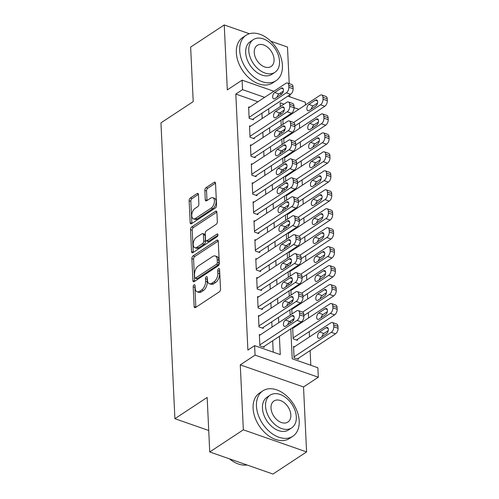<?xml version="1.0" encoding="UTF-8"?>
<svg xmlns="http://www.w3.org/2000/svg" width="499" height="499" viewBox="0 0 499 499"><rect width="100%" height="100%" fill="white"/><g stroke="black" fill="none" stroke-linecap="round" stroke-linejoin="round"><path stroke-width="0.75" d="M194.055 284.848A1.497 0.83 -70.7 0 0 193.194 286.757L194.123 306.536A2.133 1.185 -70.7 0 0 194.741 307.683A2.133 1.185 -70.7 0 0 195.533 307.527L219.279 291.884A2.133 1.185 -70.7 0 0 220.514 289.152L219.579 269.373A1.497 0.83 -70.7 0 0 219.148 268.568A1.497 0.83 -70.7 0 0 218.593 268.68A1.497 0.83 -70.7 0 0 217.732 270.589L217.857 273.153A6.836 3.792 -70.7 0 1 213.915 281.891L211.932 283.195A6.836 3.792 -70.7 0 1 209.399 283.688A6.836 3.792 -70.7 0 1 207.428 280.02L207.31 277.456A1.497 0.83 -70.7 0 0 206.879 276.652A1.497 0.83 -70.7 0 0 206.324 276.764A1.497 0.83 -70.7 0 0 205.463 278.673L205.582 281.236A6.836 3.792 -70.7 0 1 201.64 289.975L199.662 291.279A6.836 3.792 -70.7 0 1 197.13 291.772A6.836 3.792 -70.7 0 1 195.159 288.104L195.04 285.54A1.497 0.83 -70.7 0 0 194.61 284.736A1.497 0.83 -70.7 0 0 194.055 284.848M195.078 286.376A1.497 0.83 -70.7 0 0 194.903 287.355L195.833 307.135A2.133 1.185 -70.7 0 0 195.851 307.315M219.622 270.209A1.497 0.83 -70.7 0 0 219.441 271.188L219.566 273.745L217.857 273.153M207.347 278.292A1.497 0.83 -70.7 0 0 207.172 279.272L207.291 281.829L205.582 281.236M198.44 194.591A2.133 1.185 -70.7 0 0 197.822 193.444A2.133 1.185 -70.7 0 0 197.03 193.593L190.369 197.984A2.133 1.185 -70.7 0 0 189.133 200.717L190.169 222.679A2.133 1.185 -70.7 0 0 190.786 223.826A2.133 1.185 -70.7 0 0 191.579 223.671L215.325 208.027A2.133 1.185 -70.7 0 0 216.56 205.295L215.524 183.333A2.133 1.185 -70.7 0 0 214.907 182.185A2.133 1.185 -70.7 0 0 214.115 182.341L206.068 187.643A2.133 1.185 -70.7 0 0 204.833 190.375L205.276 199.775A2.133 1.185 -70.7 0 0 205.894 200.922A2.133 1.185 -70.7 0 0 206.686 200.766L210.678 198.134A5.714 3.169 -70.7 0 1 212.799 197.723A5.714 3.169 -70.7 0 1 214.339 202.444A5.714 3.169 -70.7 0 1 211.146 208.095L195.514 218.394A5.714 3.169 -70.7 0 1 193.394 218.812A5.714 3.169 -70.7 0 1 191.847 214.09A5.714 3.169 -70.7 0 1 195.04 208.439L197.648 206.717A2.133 1.185 -70.7 0 0 198.883 203.991L198.44 194.591M257.914 101.784L235.821 94.068L242.545 89.639L242.096 80.158L273.882 91.261M209.736 451.957L243.344 429.82L306.586 451.913L272.984 474.05L209.736 451.957L207.166 397.435L174.906 418.692L160.952 122.86L193.213 101.609L190.643 47.087L224.251 24.95L227.313 89.901L242.096 80.158M306.586 451.913L303.523 386.962L240.275 364.869L243.344 429.82M240.275 364.869L255.064 355.126L254.615 345.645L280.257 354.602L279.396 336.345M235.821 94.068L247.897 350.073L254.615 345.645M193.094 255.875A2.133 1.185 -70.7 0 0 191.866 258.607L192.901 280.569A2.133 1.185 -70.7 0 0 193.518 281.717A2.133 1.185 -70.7 0 0 194.311 281.561L218.057 265.917A2.133 1.185 -70.7 0 0 219.292 263.185L218.25 241.223A2.133 1.185 -70.7 0 0 217.639 240.075A2.133 1.185 -70.7 0 0 216.847 240.231L193.094 255.875L194.803 256.474A2.133 1.185 -70.7 0 0 193.575 259.199L194.61 281.168A2.133 1.185 -70.7 0 0 194.629 281.355M191.535 251.627L190.499 229.659A2.133 1.185 -70.7 0 1 191.735 226.933L215.481 211.283A2.133 1.185 -70.7 0 1 216.273 211.127A2.133 1.185 -70.7 0 1 216.89 212.275L217.333 221.675A2.133 1.185 -70.7 0 1 216.098 224.407L206.467 230.75A2.133 1.185 -70.7 0 0 205.239 233.482L205.532 239.72A2.133 1.185 -70.7 0 0 206.143 240.867A2.133 1.185 -70.7 0 0 206.935 240.711L216.965 234.106A1.497 0.83 -70.7 0 1 217.52 233.994A1.497 0.83 -70.7 0 1 217.926 235.229A1.497 0.83 -70.7 0 1 217.09 236.713L192.945 252.619A2.133 1.185 -70.7 0 1 192.152 252.775A2.133 1.185 -70.7 0 1 191.535 251.627L193.244 252.22L192.209 230.257L190.499 229.659M289.22 83.632L287.493 47.043L270.795 41.211M249.4 33.739L224.251 24.95M292.651 327.618L293.181 338.846L297.454 340.343L297.41 339.395M260.322 334.829L259.349 334.492L259.885 345.869L264.158 347.36L264.114 346.412M259.424 315.867L258.457 315.53L258.993 326.907L263.266 328.398L263.223 327.45M258.532 296.905L257.559 296.562L258.095 307.945L262.374 309.436L262.324 308.488M257.634 277.943L256.667 277.6L257.203 288.977L261.476 290.474L261.432 289.526M256.742 258.975L255.775 258.638L256.311 270.015L260.584 271.506L260.54 270.558M255.85 240.013L254.877 239.676L255.413 251.053L259.686 252.544L259.642 251.596M254.952 221.051L253.985 220.714L254.521 232.091L258.794 233.582L258.75 232.634M254.06 202.089L253.087 201.746L253.629 213.123L257.902 214.62L257.852 213.672M253.168 183.121L252.195 182.784L252.731 194.161L257.004 195.658L256.96 194.71M252.269 164.159L251.303 163.822L251.839 175.199L256.112 176.69L256.068 175.742M251.377 145.197L250.404 144.86L250.941 156.237L255.22 157.728L255.17 156.78M250.479 126.235L249.512 125.891L250.049 137.275L254.322 138.766L254.278 137.818M273.209 352.144L272.679 340.773M272.03 327.113L271.78 321.811M271.138 308.151L270.888 302.849M270.24 289.189L269.99 283.887M269.348 270.227L269.098 264.919M268.456 251.259L268.206 245.957M267.558 232.297L267.308 226.995M266.666 213.335L266.416 208.033M265.774 194.373L265.524 189.065M264.875 175.405L264.626 170.103M263.983 156.443L263.734 151.141M263.085 137.481L262.836 132.179M262.193 118.519L261.944 113.217M249.587 107.273L248.621 106.929L249.157 118.307L253.43 119.804L253.386 118.856M310.821 365.28L310.122 350.566M309.48 336.906L309.23 331.604M308.588 317.944L308.338 312.642M307.69 298.982L307.44 293.68M306.798 280.02L306.548 274.712M305.906 261.052L305.65 255.75M305.008 242.09L304.758 236.788M304.116 223.128L303.866 217.826M303.217 204.166L302.968 198.864M302.325 185.204L302.076 179.896M301.433 166.236L301.184 160.934M300.535 147.274L300.286 141.972M299.643 128.312L299.394 123.01M292.102 113.728L291.279 113.441M283.993 110.897L283.326 110.659M294.51 346.774L293.537 346.431L294.073 357.814L298.346 359.305L298.302 358.357M293.612 327.812L292.794 327.525M293.481 320.302L292.283 319.84M291.753 308.65L292.009 313.958M292.72 308.844L291.896 308.557M292.582 301.34L291.391 300.878M290.861 289.688L291.11 294.99M291.821 289.882L291.004 289.595M291.69 282.378L290.493 281.916M289.969 270.726L290.218 276.028M290.929 270.92L290.106 270.633M290.798 263.41L289.601 262.948M289.071 251.764L289.32 257.066M290.038 251.958L289.214 251.671M289.9 244.448L288.709 243.986M288.179 232.796L288.428 238.104M289.139 232.989L288.322 232.702M289.008 225.486L287.811 225.024M287.287 213.834L287.536 219.136M288.247 214.027L287.424 213.74M288.11 206.524L286.919 206.062M286.389 194.872L286.638 200.174M287.355 195.065L286.532 194.778M287.218 187.555L286.021 187.094M285.497 175.91L285.746 181.212M286.457 176.103L285.64 175.816M286.326 168.593L285.129 168.132M284.598 156.948L284.854 162.25M285.565 157.141L284.742 156.854M285.428 149.631L284.237 149.17M283.706 137.98L283.956 143.288M284.667 138.173L283.85 137.886M284.536 130.669L283.338 130.208M282.814 119.018L283.064 124.32M283.775 119.211L282.952 118.924M174.906 418.692L208.725 430.506M289.844 96.837L289.751 94.897M287.854 96.145L305.344 102.251L305.469 104.921M290.811 328.829L292.221 358.781L317.863 367.738L318.312 377.219L255.064 355.126M303.523 386.962L318.312 377.219M279.902 93.363L281.792 94.024M264.632 97.355L242.545 89.639M278.754 322.685L278.504 317.383M277.856 303.723L277.606 298.421M276.964 284.761L276.714 279.459M276.072 265.799L275.822 260.49M275.174 246.83L274.924 241.528M274.282 227.868L274.032 222.566M273.383 208.906L273.134 203.604M272.491 189.944L272.242 184.642M271.599 170.982L271.35 165.674M270.701 152.014L270.452 146.712M269.809 133.052L269.56 127.75M268.917 114.09L268.668 108.788M284.031 104.135L280.151 102.775L280.332 106.568M280.606 112.456L280.694 114.346M280.974 120.228L281.224 125.536M281.498 131.418L281.592 133.308M281.866 139.196L282.116 144.498M282.397 150.38L282.484 152.27M282.765 158.158L283.014 163.46M283.289 169.348L283.376 171.238M283.657 177.12L283.906 182.422M284.187 188.31L284.274 190.2M284.549 196.082L284.798 201.384M285.079 207.272L285.166 209.162M285.447 215.044L285.696 220.352M285.971 226.234L286.064 228.124M286.339 234.012L286.588 239.314M286.869 245.196L286.956 247.086M287.231 252.974L287.486 258.276M287.761 264.164L287.848 266.054M288.129 271.936L288.378 277.238M288.653 283.126L288.746 285.016M289.021 290.898L289.27 296.206M289.551 302.088L289.638 303.978M289.919 309.867L290.168 315.168M290.443 321.05L290.53 322.94M298.82 109.3L294.017 107.622M197.13 291.772L198.839 292.37A6.836 3.792 -70.7 0 0 201.371 291.871L199.662 291.279M207.291 281.829A6.836 3.792 -70.7 0 1 203.355 290.568L201.371 291.871M209.399 283.688L211.108 284.287A6.836 3.792 -70.7 0 0 213.641 283.788L211.932 283.195M219.566 273.745A6.836 3.792 -70.7 0 1 215.624 282.484L213.641 283.788M218.238 241.036L194.803 256.474M194.654 277.307A1.497 0.83 -70.7 0 0 195.084 278.111A1.497 0.83 -70.7 0 0 195.639 277.999L216.485 264.264A1.497 0.83 -70.7 0 0 217.346 262.355L217.215 259.655A6.836 3.792 -70.7 0 0 215.25 255.981A6.836 3.792 -70.7 0 0 212.717 256.48L198.465 265.867A6.836 3.792 -70.7 0 0 194.523 274.606L194.654 277.307M195.084 278.111L196.793 278.704A1.497 0.83 -70.7 0 0 197.348 278.598L195.639 277.999M215.25 255.981L216.959 256.58A6.836 3.792 -70.7 0 1 218.93 260.253L219.055 262.954A1.497 0.83 -70.7 0 1 218.194 264.863L197.348 278.598M216.872 212.094L193.444 227.525A2.133 1.185 -70.7 0 0 192.209 230.257M206.143 240.867L207.852 241.466A2.133 1.185 -70.7 0 0 208.644 241.31L217.932 235.191M196.475 237.337A5.714 3.169 -70.7 0 0 193.281 242.988A5.714 3.169 -70.7 0 0 194.822 247.71A5.714 3.169 -70.7 0 0 196.943 247.292L202.451 243.668A2.133 1.185 -70.7 0 0 203.686 240.936L203.386 234.698A2.133 1.185 -70.7 0 0 202.775 233.551A2.133 1.185 -70.7 0 0 201.983 233.707L196.475 237.337M194.822 247.71L196.531 248.309A5.714 3.169 -70.7 0 0 198.652 247.891L196.943 247.292M202.775 233.551L204.484 234.15A2.133 1.185 -70.7 0 1 205.101 235.297L205.395 241.535A2.133 1.185 -70.7 0 1 204.16 244.261L198.652 247.891M193.394 218.812L195.103 219.404A5.714 3.169 -70.7 0 0 197.224 218.992L195.514 218.394M212.799 197.723L214.508 198.315A5.714 3.169 -70.7 0 1 216.048 203.037A5.714 3.169 -70.7 0 1 212.855 208.688L197.224 218.992M215.506 183.145L207.777 188.242A2.133 1.185 -70.7 0 0 206.542 190.967L206.991 200.367A2.133 1.185 -70.7 0 0 207.004 200.554M198.421 194.404L192.078 198.583A2.133 1.185 -70.7 0 0 190.843 201.315L191.878 223.278A2.133 1.185 -70.7 0 0 191.897 223.465M297.379 358.968L335.534 333.825A4.354 2.414 109.3 0 0 338.048 328.261L337.954 326.365A4.354 2.414 109.3 0 0 336.706 324.032L332.428 322.535A4.354 2.414 -70.7 0 0 330.818 322.853L293.58 347.385M332.428 322.535A4.354 2.414 -70.7 0 1 333.681 324.874L333.775 326.77A4.354 2.414 -70.7 0 1 331.261 332.334L294.03 356.866M328.248 330.612L323.876 333.488A3.481 1.934 -70.7 0 0 321.974 336.694M326.059 327.749L319.603 331.997A3.481 1.934 -70.7 0 0 317.657 335.44A3.481 1.934 -70.7 0 0 318.599 338.322A3.481 1.934 -70.7 0 0 319.89 338.066L326.346 333.819A3.481 1.934 -70.7 0 0 328.292 330.369A3.481 1.934 -70.7 0 0 327.35 327.494A3.481 1.934 -70.7 0 0 326.059 327.749L328.199 328.498M259.393 335.44L296.631 310.908A4.354 2.414 -70.7 0 1 298.24 310.596A4.354 2.414 -70.7 0 1 299.494 312.929L299.587 314.825A4.354 2.414 -70.7 0 1 297.073 320.389L259.842 344.921M263.191 347.023L301.346 321.886L297.073 320.389M291.871 315.805A3.481 1.934 109.3 0 1 293.163 315.549A3.481 1.934 109.3 0 1 294.104 318.431A3.481 1.934 109.3 0 1 292.158 321.874L285.702 326.121A3.481 1.934 109.3 0 1 284.411 326.377A3.481 1.934 109.3 0 1 283.469 323.502A3.481 1.934 109.3 0 1 285.416 320.059L291.871 315.805L294.011 316.553M287.786 324.749A3.481 1.934 109.3 0 1 289.688 321.549L294.061 318.674M298.24 310.596L302.519 312.087A4.354 2.414 109.3 0 1 303.766 314.426L303.86 316.322A4.354 2.414 109.3 0 1 301.346 321.886M229.528 458.88L229.503 458.862A27.208 18.313 56.6 0 0 229.528 458.88A27.208 18.313 56.6 0 0 247.017 464.981M256.467 406.092A27.208 18.313 56.6 0 0 270.059 432.09A27.208 18.313 56.6 0 0 292.801 436.276A27.208 18.313 56.6 0 0 299.2 421.019A27.208 18.313 56.6 0 0 285.609 395.027A27.208 18.313 56.6 0 0 262.867 390.836A27.208 18.313 56.6 0 0 256.467 406.092M262.867 390.836L259.505 393.05A27.208 18.313 56.6 0 0 253.105 408.307A27.208 18.313 56.6 0 0 266.697 434.298A27.208 18.313 56.6 0 0 289.439 438.49L292.801 436.276M291.703 427.874L288.609 429.913A19.586 13.186 -123.4 0 1 272.236 426.901A19.586 13.186 -123.4 0 1 262.449 408.182A19.586 13.186 -123.4 0 1 267.059 397.198L270.152 395.164A19.586 13.186 56.6 0 0 265.543 406.142A19.586 13.186 56.6 0 0 275.329 424.861A19.586 13.186 56.6 0 0 291.703 427.874A19.586 13.186 56.6 0 0 296.312 416.896A19.586 13.186 56.6 0 0 286.526 398.177A19.586 13.186 56.6 0 0 270.152 395.164M290.842 414.981A12.625 8.495 56.6 0 0 284.536 402.924A12.625 8.495 56.6 0 0 273.982 400.978A12.625 8.495 56.6 0 0 271.013 408.057A12.625 8.495 56.6 0 0 277.319 420.121A12.625 8.495 56.6 0 0 287.873 422.06A12.625 8.495 56.6 0 0 290.842 414.981M239.701 50.53A27.208 18.313 56.6 0 0 253.292 76.522A27.208 18.313 56.6 0 0 276.034 80.713A27.208 18.313 56.6 0 0 282.434 65.456A27.208 18.313 56.6 0 0 268.842 39.458A27.208 18.313 56.6 0 0 246.101 35.273A27.208 18.313 56.6 0 0 239.701 50.53M246.101 35.273L242.739 37.487A27.208 18.313 56.6 0 0 236.339 52.744A27.208 18.313 56.6 0 0 249.93 78.736A27.208 18.313 56.6 0 0 272.672 82.928L276.034 80.713M274.937 72.311L271.843 74.351A19.586 13.186 -123.4 0 1 255.469 71.332A19.586 13.186 -123.4 0 1 245.683 52.62A19.586 13.186 -123.4 0 1 250.292 41.635L253.38 39.596A19.586 13.186 56.6 0 0 248.776 50.58A19.586 13.186 56.6 0 0 258.557 69.299A19.586 13.186 56.6 0 0 274.937 72.311A19.586 13.186 56.6 0 0 279.54 61.327A19.586 13.186 56.6 0 0 269.759 42.615A19.586 13.186 56.6 0 0 253.38 39.596M274.07 59.418A12.625 8.495 56.6 0 0 267.763 47.355A12.625 8.495 56.6 0 0 257.216 45.415A12.625 8.495 56.6 0 0 254.241 52.495A12.625 8.495 56.6 0 0 260.553 64.552A12.625 8.495 56.6 0 0 271.1 66.498A12.625 8.495 56.6 0 0 274.07 59.418M296.481 340L334.642 314.863A4.354 2.414 109.3 0 0 337.149 309.299L337.062 307.403A4.354 2.414 109.3 0 0 335.808 305.064L331.536 303.573A4.354 2.414 -70.7 0 0 329.92 303.891L292.688 328.417M331.536 303.573A4.354 2.414 -70.7 0 1 332.789 305.912L332.877 307.808A4.354 2.414 -70.7 0 1 330.369 313.372L293.138 337.898M327.35 311.65L322.984 314.526A3.481 1.934 -70.7 0 0 321.082 317.732M325.161 308.781L318.711 313.035A3.481 1.934 -70.7 0 0 316.765 316.478A3.481 1.934 -70.7 0 0 317.707 319.354A3.481 1.934 -70.7 0 0 318.998 319.104L325.448 314.85A3.481 1.934 -70.7 0 0 327.394 311.407A3.481 1.934 -70.7 0 0 326.452 308.532A3.481 1.934 -70.7 0 0 325.161 308.781L327.307 309.536M303.822 315.611L333.75 295.901A4.354 2.414 109.3 0 0 336.257 290.337L336.17 288.441A4.354 2.414 109.3 0 0 334.916 286.102L330.644 284.611A4.354 2.414 -70.7 0 0 329.028 284.929L291.796 309.455M330.644 284.611A4.354 2.414 -70.7 0 1 331.897 286.95L331.985 288.846A4.354 2.414 -70.7 0 1 329.477 294.41L302.594 312.118M326.458 292.688L322.092 295.564A3.481 1.934 -70.7 0 0 320.19 298.764M324.269 289.819L317.819 294.073A3.481 1.934 -70.7 0 0 315.867 297.516A3.481 1.934 -70.7 0 0 316.809 300.392A3.481 1.934 -70.7 0 0 318.1 300.142L324.556 295.888A3.481 1.934 -70.7 0 0 326.502 292.445A3.481 1.934 -70.7 0 0 325.56 289.57A3.481 1.934 -70.7 0 0 324.269 289.819L326.415 290.568M302.93 296.649L332.852 276.939A4.354 2.414 109.3 0 0 335.365 271.375L335.272 269.479A4.354 2.414 109.3 0 0 334.018 267.14L329.745 265.649A4.354 2.414 -70.7 0 0 328.13 265.961L290.898 290.493M329.745 265.649A4.354 2.414 -70.7 0 1 330.999 267.982L331.087 269.878A4.354 2.414 -70.7 0 1 328.579 275.442L301.702 293.15M325.566 273.726L321.194 276.602A3.481 1.934 -70.7 0 0 319.291 279.802M323.377 270.857L316.921 275.105A3.481 1.934 -70.7 0 0 314.975 278.554A3.481 1.934 -70.7 0 0 315.917 281.43A3.481 1.934 -70.7 0 0 317.208 281.174L323.658 276.926A3.481 1.934 -70.7 0 0 325.61 273.483A3.481 1.934 -70.7 0 0 324.668 270.601A3.481 1.934 -70.7 0 0 323.377 270.857L325.516 271.606M302.038 277.687L331.96 257.977A4.354 2.414 109.3 0 0 334.467 252.413L334.38 250.517A4.354 2.414 109.3 0 0 333.126 248.178L328.853 246.681A4.354 2.414 -70.7 0 0 327.238 246.999L290.006 271.531M328.853 246.681A4.354 2.414 -70.7 0 1 330.107 249.02L330.195 250.916A4.354 2.414 -70.7 0 1 327.687 256.48L300.803 274.188M324.668 254.758L320.302 257.64A3.481 1.934 -70.7 0 0 318.399 260.84M322.479 251.895L316.029 256.143A3.481 1.934 -70.7 0 0 314.083 259.586A3.481 1.934 -70.7 0 0 315.025 262.468A3.481 1.934 -70.7 0 0 316.316 262.212L322.766 257.964A3.481 1.934 -70.7 0 0 324.712 254.521A3.481 1.934 -70.7 0 0 323.77 251.639A3.481 1.934 -70.7 0 0 322.479 251.895L324.624 252.644M258.501 316.478L295.732 291.946A4.354 2.414 -70.7 0 1 297.348 291.628A4.354 2.414 -70.7 0 1 298.602 293.967L298.689 295.863A4.354 2.414 -70.7 0 1 296.181 301.427L258.95 325.959M262.293 328.061L300.454 302.924L296.181 301.427M290.973 296.843A3.481 1.934 109.3 0 1 292.264 296.587A3.481 1.934 109.3 0 1 293.206 299.469A3.481 1.934 109.3 0 1 291.26 302.912L284.81 307.159A3.481 1.934 109.3 0 1 283.519 307.415A3.481 1.934 109.3 0 1 282.577 304.533A3.481 1.934 109.3 0 1 284.524 301.09L290.973 296.843L293.119 297.591M286.894 305.787A3.481 1.934 109.3 0 1 288.796 302.587L293.163 299.706M297.348 291.628L301.621 293.125A4.354 2.414 109.3 0 1 302.874 295.464L302.962 297.36A4.354 2.414 109.3 0 1 300.454 302.924M257.609 297.51L294.84 272.984A4.354 2.414 -70.7 0 1 296.456 272.666A4.354 2.414 -70.7 0 1 297.703 275.005L297.797 276.901A4.354 2.414 -70.7 0 1 295.289 282.465L258.052 306.997M261.401 309.099L299.562 283.956L295.289 282.465M290.081 277.881A3.481 1.934 109.3 0 1 291.372 277.625A3.481 1.934 109.3 0 1 292.314 280.5A3.481 1.934 109.3 0 1 290.368 283.943L283.912 288.197A3.481 1.934 109.3 0 1 282.621 288.453A3.481 1.934 109.3 0 1 281.679 285.571A3.481 1.934 109.3 0 1 283.632 282.128L290.081 277.881L292.227 278.629M286.002 286.825A3.481 1.934 109.3 0 1 287.904 283.619L292.271 280.744M296.456 272.666L300.729 274.157A4.354 2.414 109.3 0 1 301.982 276.496L302.07 278.392A4.354 2.414 109.3 0 1 299.562 283.956M256.711 278.548L293.942 254.022A4.354 2.414 -70.7 0 1 295.558 253.704A4.354 2.414 -70.7 0 1 296.811 256.043L296.899 257.939A4.354 2.414 -70.7 0 1 294.391 263.503L257.16 288.029M260.509 290.131L298.664 264.994L294.391 263.503M289.189 258.912A3.481 1.934 109.3 0 1 290.48 258.663A3.481 1.934 109.3 0 1 291.422 261.538A3.481 1.934 109.3 0 1 289.47 264.981L283.02 269.235A3.481 1.934 109.3 0 1 281.729 269.485A3.481 1.934 109.3 0 1 280.787 266.609A3.481 1.934 109.3 0 1 282.733 263.166L289.189 258.912L291.329 259.661M285.104 267.863A3.481 1.934 109.3 0 1 287.006 264.657L291.372 261.782M295.558 253.704L299.83 255.195A4.354 2.414 109.3 0 1 301.084 257.534L301.178 259.43A4.354 2.414 109.3 0 1 298.664 264.994M255.819 259.586L293.05 235.054A4.354 2.414 -70.7 0 1 294.666 234.742A4.354 2.414 -70.7 0 1 295.919 237.081L296.007 238.977A4.354 2.414 -70.7 0 1 293.499 244.541L256.261 269.067M259.611 271.169L297.772 246.032L293.499 244.541M288.291 239.95A3.481 1.934 109.3 0 1 289.582 239.701A3.481 1.934 109.3 0 1 290.524 242.576A3.481 1.934 109.3 0 1 288.578 246.019L282.128 250.267A3.481 1.934 109.3 0 1 280.837 250.523A3.481 1.934 109.3 0 1 279.895 247.647A3.481 1.934 109.3 0 1 281.841 244.204L288.291 239.95L290.437 240.699M284.212 248.895A3.481 1.934 109.3 0 1 286.114 245.695L290.48 242.82M294.666 234.742L298.938 236.233A4.354 2.414 109.3 0 1 300.192 238.572L300.279 240.468A4.354 2.414 109.3 0 1 297.772 246.032M301.14 258.725L331.068 239.009A4.354 2.414 109.3 0 0 333.575 233.445L333.488 231.548A4.354 2.414 109.3 0 0 332.234 229.209L327.962 227.719A4.354 2.414 -70.7 0 0 326.346 228.037L289.108 252.563M327.962 227.719A4.354 2.414 -70.7 0 1 329.209 230.058L329.303 231.954A4.354 2.414 -70.7 0 1 326.789 237.518L299.911 255.226M323.776 235.796L319.41 238.672A3.481 1.934 -70.7 0 0 317.507 241.878M321.587 232.933L315.131 237.181A3.481 1.934 -70.7 0 0 313.185 240.624A3.481 1.934 -70.7 0 0 314.127 243.506A3.481 1.934 -70.7 0 0 315.418 243.25L321.874 238.996A3.481 1.934 -70.7 0 0 323.82 235.553A3.481 1.934 -70.7 0 0 322.878 232.677A3.481 1.934 -70.7 0 0 321.587 232.933L323.732 233.682M254.92 240.624L292.158 216.092A4.354 2.414 -70.7 0 1 293.774 215.774A4.354 2.414 -70.7 0 1 295.021 218.113L295.115 220.009A4.354 2.414 -70.7 0 1 292.601 225.573L255.369 250.105M258.719 252.207L296.88 227.07L292.601 225.573M287.399 220.988A3.481 1.934 109.3 0 1 288.69 220.733A3.481 1.934 109.3 0 1 289.632 223.614A3.481 1.934 109.3 0 1 287.686 227.057L281.23 231.305A3.481 1.934 109.3 0 1 279.939 231.561A3.481 1.934 109.3 0 1 278.997 228.685A3.481 1.934 109.3 0 1 280.943 225.236L287.399 220.988L289.545 221.737M283.313 229.933A3.481 1.934 109.3 0 1 285.222 226.733L289.588 223.851M293.774 215.774L298.046 217.271A4.354 2.414 109.3 0 1 299.3 219.61L299.388 221.506A4.354 2.414 109.3 0 1 296.88 227.07M300.248 239.757L330.17 220.047A4.354 2.414 109.3 0 0 332.677 214.483L332.59 212.586A4.354 2.414 109.3 0 0 331.336 210.247L327.063 208.757A4.354 2.414 -70.7 0 0 325.448 209.075L288.216 233.601M327.063 208.757A4.354 2.414 -70.7 0 1 328.317 211.096L328.404 212.992A4.354 2.414 -70.7 0 1 325.897 218.556L299.02 236.264M322.878 216.834L318.512 219.71A3.481 1.934 -70.7 0 0 316.609 222.916M320.689 213.965L314.239 218.219A3.481 1.934 -70.7 0 0 312.293 221.662A3.481 1.934 -70.7 0 0 313.235 224.538A3.481 1.934 -70.7 0 0 314.526 224.288L320.976 220.034A3.481 1.934 -70.7 0 0 322.922 216.591A3.481 1.934 -70.7 0 0 321.986 213.715A3.481 1.934 -70.7 0 0 320.689 213.965L322.834 214.713M299.35 220.795L329.278 201.085A4.354 2.414 109.3 0 0 331.785 195.521L331.698 193.624A4.354 2.414 109.3 0 0 330.444 191.285L326.171 189.795A4.354 2.414 -70.7 0 0 324.556 190.107L287.324 214.639M326.171 189.795A4.354 2.414 -70.7 0 1 327.425 192.134L327.512 194.03A4.354 2.414 -70.7 0 1 325.005 199.594L298.121 217.302M321.986 197.872L317.62 200.748A3.481 1.934 -70.7 0 0 315.717 203.948M319.797 195.003L313.347 199.257A3.481 1.934 -70.7 0 0 311.401 202.7A3.481 1.934 -70.7 0 0 312.343 205.576A3.481 1.934 -70.7 0 0 313.634 205.32L320.084 201.072A3.481 1.934 -70.7 0 0 322.03 197.629A3.481 1.934 -70.7 0 0 321.088 194.753A3.481 1.934 -70.7 0 0 319.797 195.003L321.942 195.751M298.458 201.833L328.379 182.123A4.354 2.414 109.3 0 0 330.893 176.559L330.8 174.662A4.354 2.414 109.3 0 0 329.552 172.323L325.273 170.826A4.354 2.414 -70.7 0 0 323.664 171.145L286.426 195.677M325.273 170.826A4.354 2.414 -70.7 0 1 326.527 173.165L326.62 175.062A4.354 2.414 -70.7 0 1 324.107 180.626L297.229 198.334M321.094 178.904L316.722 181.786A3.481 1.934 -70.7 0 0 314.819 184.986M318.905 176.041L312.449 180.289A3.481 1.934 -70.7 0 0 310.503 183.738A3.481 1.934 -70.7 0 0 311.445 186.614A3.481 1.934 -70.7 0 0 312.736 186.358L319.192 182.11A3.481 1.934 -70.7 0 0 321.138 178.667A3.481 1.934 -70.7 0 0 320.196 175.785A3.481 1.934 -70.7 0 0 318.905 176.041L321.044 176.789M297.566 182.871L327.487 163.154A4.354 2.414 109.3 0 0 329.995 157.59L329.908 155.694A4.354 2.414 109.3 0 0 328.654 153.361L324.381 151.864A4.354 2.414 -70.7 0 0 322.766 152.183L285.534 176.715M324.381 151.864A4.354 2.414 -70.7 0 1 325.635 154.203L325.722 156.1A4.354 2.414 -70.7 0 1 323.215 161.664L296.331 179.372M320.196 159.942L315.83 162.817A3.481 1.934 -70.7 0 0 313.927 166.024M318.006 157.079L311.557 161.327A3.481 1.934 -70.7 0 0 309.611 164.77A3.481 1.934 -70.7 0 0 310.553 167.652A3.481 1.934 -70.7 0 0 311.844 167.396L318.293 163.148A3.481 1.934 -70.7 0 0 320.239 159.699A3.481 1.934 -70.7 0 0 319.298 156.823A3.481 1.934 -70.7 0 0 318.006 157.079L320.152 157.827M296.668 163.909L326.596 144.192A4.354 2.414 109.3 0 0 329.103 138.628L329.016 136.732A4.354 2.414 109.3 0 0 327.762 134.393L323.489 132.902A4.354 2.414 -70.7 0 0 321.874 133.221L284.642 157.746M323.489 132.902A4.354 2.414 -70.7 0 1 324.743 135.241L324.83 137.138A4.354 2.414 -70.7 0 1 322.323 142.702L295.439 160.41M319.304 140.98L314.938 143.855A3.481 1.934 -70.7 0 0 313.035 147.062M317.115 138.111L310.665 142.365A3.481 1.934 -70.7 0 0 308.719 145.808A3.481 1.934 -70.7 0 0 309.654 148.683A3.481 1.934 -70.7 0 0 310.946 148.434L317.401 144.18A3.481 1.934 -70.7 0 0 319.348 140.737A3.481 1.934 -70.7 0 0 318.406 137.861A3.481 1.934 -70.7 0 0 317.115 138.111L319.26 138.865M254.028 221.662L291.26 197.13A4.354 2.414 -70.7 0 1 292.876 196.812A4.354 2.414 -70.7 0 1 294.129 199.151L294.217 201.047A4.354 2.414 -70.7 0 1 291.709 206.611L254.478 231.143M257.827 233.245L295.982 208.102L291.709 206.611M286.501 202.026A3.481 1.934 109.3 0 1 287.792 201.771A3.481 1.934 109.3 0 1 288.734 204.646A3.481 1.934 109.3 0 1 286.788 208.095L280.338 212.343A3.481 1.934 109.3 0 1 279.047 212.599A3.481 1.934 109.3 0 1 278.105 209.717A3.481 1.934 109.3 0 1 280.051 206.274L286.501 202.026L288.647 202.775M282.422 210.971A3.481 1.934 109.3 0 1 284.324 207.771L288.69 204.889M292.876 196.812L297.148 198.309A4.354 2.414 109.3 0 1 298.402 200.642L298.489 202.538A4.354 2.414 109.3 0 1 295.982 208.102M253.136 202.694L290.368 178.168A4.354 2.414 -70.7 0 1 291.984 177.85A4.354 2.414 -70.7 0 1 293.237 180.189L293.325 182.085A4.354 2.414 -70.7 0 1 290.817 187.649L253.579 212.175M256.929 214.277L295.09 189.14L290.817 187.649M285.609 183.064A3.481 1.934 109.3 0 1 286.9 182.809A3.481 1.934 109.3 0 1 287.842 185.684A3.481 1.934 109.3 0 1 285.896 189.127L279.446 193.381A3.481 1.934 109.3 0 1 278.155 193.631A3.481 1.934 109.3 0 1 277.213 190.755A3.481 1.934 109.3 0 1 279.159 187.312L285.609 183.064L287.755 183.813M281.53 192.009A3.481 1.934 109.3 0 1 283.432 188.803L287.798 185.927M291.984 177.85L296.256 179.341A4.354 2.414 109.3 0 1 297.51 181.68L297.597 183.576A4.354 2.414 109.3 0 1 295.09 189.14M252.238 183.732L289.476 159.206A4.354 2.414 -70.7 0 1 291.085 158.888A4.354 2.414 -70.7 0 1 292.339 161.227L292.433 163.123A4.354 2.414 -70.7 0 1 289.919 168.687L252.687 193.213M256.037 195.315L294.192 170.178L289.919 168.687M284.717 164.096A3.481 1.934 109.3 0 1 286.008 163.847A3.481 1.934 109.3 0 1 286.95 166.722A3.481 1.934 109.3 0 1 285.004 170.165L278.548 174.419A3.481 1.934 109.3 0 1 277.257 174.669A3.481 1.934 109.3 0 1 276.315 171.793A3.481 1.934 109.3 0 1 278.261 168.35L284.717 164.096L286.856 164.845M280.631 173.041A3.481 1.934 109.3 0 1 282.534 169.841L286.906 166.965M291.085 158.888L295.364 160.379A4.354 2.414 109.3 0 1 296.612 162.718L296.705 164.614A4.354 2.414 109.3 0 1 294.192 170.178M251.346 164.77L288.578 140.238A4.354 2.414 -70.7 0 1 290.193 139.926A4.354 2.414 -70.7 0 1 291.447 142.259L291.535 144.155A4.354 2.414 -70.7 0 1 289.027 149.719L251.795 174.251M255.139 176.353L293.3 151.216L289.027 149.719M283.819 145.134A3.481 1.934 109.3 0 1 285.11 144.878A3.481 1.934 109.3 0 1 286.052 147.76A3.481 1.934 109.3 0 1 284.106 151.203L277.656 155.451A3.481 1.934 109.3 0 1 276.365 155.707A3.481 1.934 109.3 0 1 275.423 152.831A3.481 1.934 109.3 0 1 277.369 149.388L283.819 145.134L285.964 145.883M279.739 154.079A3.481 1.934 109.3 0 1 281.642 150.879L286.008 148.003M290.193 139.926L294.466 141.417A4.354 2.414 109.3 0 1 295.72 143.756L295.807 145.652A4.354 2.414 109.3 0 1 293.3 151.216M250.454 145.808L287.686 121.276A4.354 2.414 -70.7 0 1 289.301 120.958A4.354 2.414 -70.7 0 1 290.555 123.297L290.643 125.193A4.354 2.414 -70.7 0 1 288.135 130.757L250.897 155.289M254.247 157.391L292.408 132.254L288.135 130.757M282.927 126.172A3.481 1.934 109.3 0 1 284.218 125.916A3.481 1.934 109.3 0 1 285.16 128.798A3.481 1.934 109.3 0 1 283.214 132.241L276.758 136.489A3.481 1.934 109.3 0 1 275.467 136.745A3.481 1.934 109.3 0 1 274.525 133.863A3.481 1.934 109.3 0 1 276.477 130.42L282.927 126.172L285.072 126.921M278.847 135.117A3.481 1.934 109.3 0 1 280.75 131.917L285.116 129.035M289.301 120.958L293.574 122.455A4.354 2.414 109.3 0 1 294.828 124.794L294.915 126.69A4.354 2.414 109.3 0 1 292.408 132.254M295.776 144.941L325.697 125.23A4.354 2.414 109.3 0 0 328.211 119.666L328.117 117.77A4.354 2.414 109.3 0 0 326.864 115.431L322.591 113.94A4.354 2.414 -70.7 0 0 320.976 114.259L283.744 138.784M322.591 113.94A4.354 2.414 -70.7 0 1 323.845 116.279L323.932 118.176A4.354 2.414 -70.7 0 1 321.425 123.74L294.547 141.448M318.412 122.018L314.039 124.893A3.481 1.934 -70.7 0 0 312.137 128.093M316.223 119.149L309.767 123.403A3.481 1.934 -70.7 0 0 307.821 126.846A3.481 1.934 -70.7 0 0 308.762 129.721A3.481 1.934 -70.7 0 0 310.054 129.472L316.503 125.218A3.481 1.934 -70.7 0 0 318.456 121.775A3.481 1.934 -70.7 0 0 317.514 118.899A3.481 1.934 -70.7 0 0 316.223 119.149L318.362 119.897M249.556 126.84L286.788 102.314A4.354 2.414 -70.7 0 1 288.403 101.996A4.354 2.414 -70.7 0 1 289.657 104.335L289.744 106.231A4.354 2.414 -70.7 0 1 287.237 111.795L250.005 136.327M253.355 138.429L291.51 113.285L287.237 111.795M282.035 107.21A3.481 1.934 109.3 0 1 283.326 106.954A3.481 1.934 109.3 0 1 284.268 109.83A3.481 1.934 109.3 0 1 282.315 113.273L275.866 117.527A3.481 1.934 109.3 0 1 274.575 117.783A3.481 1.934 109.3 0 1 273.633 114.901A3.481 1.934 109.3 0 1 275.579 111.458L282.035 107.21L284.174 107.959M277.949 116.155A3.481 1.934 109.3 0 1 279.852 112.949L284.224 110.073M288.403 101.996L292.676 103.486A4.354 2.414 109.3 0 1 293.93 105.825L294.023 107.722A4.354 2.414 109.3 0 1 291.51 113.285M294.884 125.979L324.805 106.268A4.354 2.414 109.3 0 0 327.313 100.704L327.225 98.808A4.354 2.414 109.3 0 0 325.972 96.469L321.699 94.978A4.354 2.414 -70.7 0 0 320.084 95.29L282.852 119.822M321.699 94.978A4.354 2.414 -70.7 0 1 322.953 97.311L323.04 99.207A4.354 2.414 -70.7 0 1 320.533 104.771L293.649 122.48M317.514 103.056L313.147 105.931A3.481 1.934 -70.7 0 0 311.245 109.131M315.324 100.187L308.875 104.434A3.481 1.934 -70.7 0 0 306.929 107.884A3.481 1.934 -70.7 0 0 307.871 110.759A3.481 1.934 -70.7 0 0 309.162 110.504L315.611 106.256A3.481 1.934 -70.7 0 0 317.557 102.813A3.481 1.934 -70.7 0 0 316.616 99.931A3.481 1.934 -70.7 0 0 315.324 100.187L317.47 100.935M248.664 107.878L285.896 83.352A4.354 2.414 -70.7 0 1 287.511 83.034A4.354 2.414 -70.7 0 1 288.765 85.373L288.852 87.269A4.354 2.414 -70.7 0 1 286.345 92.833L249.107 117.359M252.457 119.461L290.618 94.323L286.345 92.833M281.137 88.242A3.481 1.934 109.3 0 1 282.428 87.992A3.481 1.934 109.3 0 1 283.37 90.868A3.481 1.934 109.3 0 1 281.424 94.311L274.974 98.565A3.481 1.934 109.3 0 1 273.683 98.814A3.481 1.934 109.3 0 1 272.741 95.939A3.481 1.934 109.3 0 1 274.687 92.496L281.137 88.242L283.282 88.99M277.057 97.193A3.481 1.934 109.3 0 1 278.96 93.987L283.326 91.111M287.511 83.034L291.784 84.524A4.354 2.414 109.3 0 1 293.038 86.863L293.125 88.76A4.354 2.414 109.3 0 1 290.618 94.323M194.903 287.355L193.194 286.757M219.441 271.188L217.732 270.589M207.172 279.272L205.463 278.673M203.355 290.568L201.64 289.975M215.624 282.484L213.915 281.891M195.833 307.135L194.123 306.536M218.163 240.686L216.847 240.231M194.61 281.168L192.901 280.569M193.575 259.199L191.866 258.607M218.194 264.863L216.485 264.264M219.055 262.954L217.346 262.355M218.93 260.253L217.215 259.655M193.444 227.525L191.735 226.933M216.797 211.744L215.481 211.283M208.644 241.31L206.935 240.711M217.888 234.424L216.965 234.106M204.16 244.261L202.451 243.668M205.395 241.535L203.686 240.936M205.101 235.297L203.386 234.698M212.855 208.688L211.146 208.095M206.991 200.367L205.276 199.775M206.542 190.967L204.833 190.375M207.777 188.242L206.068 187.643M215.431 182.802L214.115 182.341M191.878 223.278L190.169 222.679M190.843 201.315L189.133 200.717M192.078 198.583L190.369 197.984M198.346 194.055L197.03 193.593M331.261 332.334L335.534 333.825M333.775 326.77L338.048 328.261M333.681 324.874L337.954 326.365M323.876 333.488L319.603 331.997M303.766 314.426L299.494 312.929M303.86 316.322L299.587 314.825M285.416 320.059L289.688 321.549M330.369 313.372L334.642 314.863M332.877 307.808L337.149 309.299M332.789 305.912L337.062 307.403M322.984 314.526L318.711 313.035M329.477 294.41L333.75 295.901M331.985 288.846L336.257 290.337M331.897 286.95L336.17 288.441M322.092 295.564L317.819 294.073M328.579 275.442L332.852 276.939M331.087 269.878L335.365 271.375M330.999 267.982L335.272 269.479M321.194 276.602L316.921 275.105M327.687 256.48L331.96 257.977M330.195 250.916L334.467 252.413M330.107 249.02L334.38 250.517M320.302 257.64L316.029 256.143M302.874 295.464L298.602 293.967M302.962 297.36L298.689 295.863M284.524 301.09L288.796 302.587M301.982 276.496L297.703 275.005M302.07 278.392L297.797 276.901M283.632 282.128L287.904 283.619M301.084 257.534L296.811 256.043M301.178 259.43L296.899 257.939M282.733 263.166L287.006 264.657M300.192 238.572L295.919 237.081M300.279 240.468L296.007 238.977M281.841 244.204L286.114 245.695M326.789 237.518L331.068 239.009M329.303 231.954L333.575 233.445M329.209 230.058L333.488 231.548M319.41 238.672L315.131 237.181M299.3 219.61L295.021 218.113M299.388 221.506L295.115 220.009M280.943 225.236L285.222 226.733M325.897 218.556L330.17 220.047M328.404 212.992L332.677 214.483M328.317 211.096L332.59 212.586M318.512 219.71L314.239 218.219M325.005 199.594L329.278 201.085M327.512 194.03L331.785 195.521M327.425 192.134L331.698 193.624M317.62 200.748L313.347 199.257M324.107 180.626L328.379 182.123M326.62 175.062L330.893 176.559M326.527 173.165L330.8 174.662M316.722 181.786L312.449 180.289M323.215 161.664L327.487 163.154M325.722 156.1L329.995 157.59M325.635 154.203L329.908 155.694M315.83 162.817L311.557 161.327M322.323 142.702L326.596 144.192M324.83 137.138L329.103 138.628M324.743 135.241L329.016 136.732M314.938 143.855L310.665 142.365M298.402 200.642L294.129 199.151M298.489 202.538L294.217 201.047M280.051 206.274L284.324 207.771M297.51 181.68L293.237 180.189M297.597 183.576L293.325 182.085M279.159 187.312L283.432 188.803M296.612 162.718L292.339 161.227M296.705 164.614L292.433 163.123M278.261 168.35L282.534 169.841M295.72 143.756L291.447 142.259M295.807 145.652L291.535 144.155M277.369 149.388L281.642 150.879M294.828 124.794L290.555 123.297M294.915 126.69L290.643 125.193M276.477 130.42L280.75 131.917M321.425 123.74L325.697 125.23M323.932 118.176L328.211 119.666M323.845 116.279L328.117 117.77M314.039 124.893L309.767 123.403M293.93 105.825L289.657 104.335M294.023 107.722L289.744 106.231M275.579 111.458L279.852 112.949M320.533 104.771L324.805 106.268M323.04 99.207L327.313 100.704M322.953 97.311L327.225 98.808M313.147 105.931L308.875 104.434M293.038 86.863L288.765 85.373M293.125 88.76L288.852 87.269M274.687 92.496L278.96 93.987"/></g></svg>
